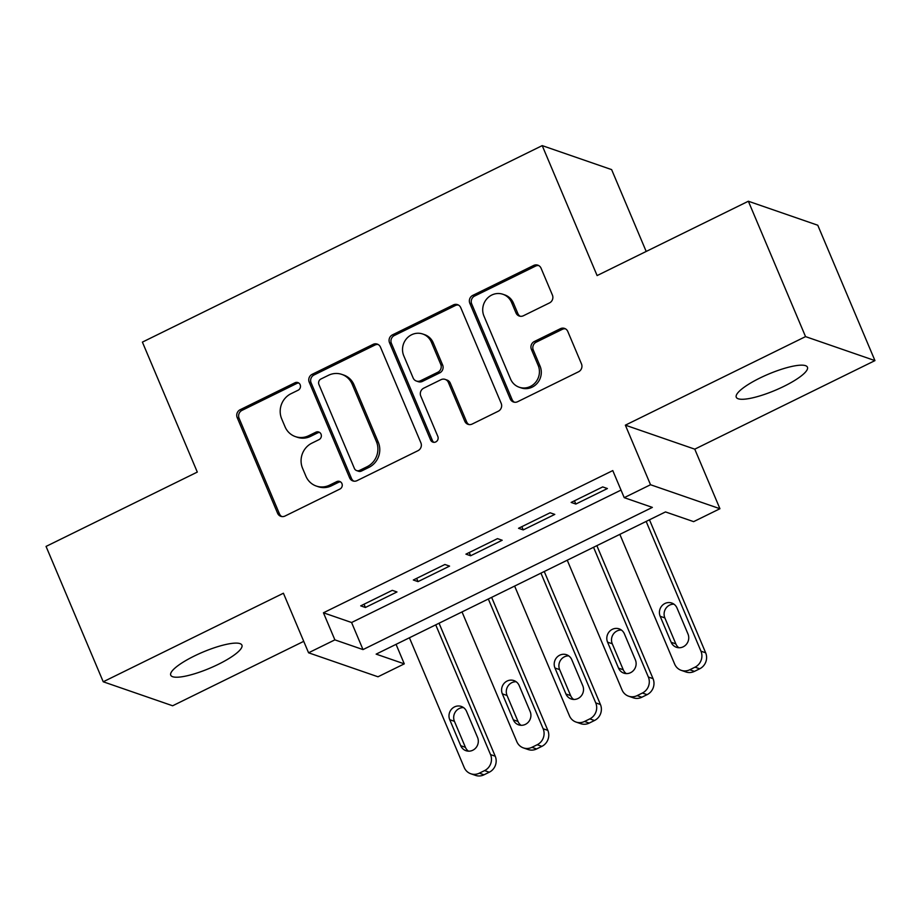 <?xml version="1.0" encoding="UTF-8"?>
<svg xmlns="http://www.w3.org/2000/svg" width="921" height="921" viewBox="0 0 921 921"><rect width="100%" height="100%" fill="white"/><g stroke="black" fill="none" stroke-linecap="round" stroke-linejoin="round"><path stroke-width="1.38" d="M300.154 384.713A4.145 3.914 -70.9 0 0 294.973 382.768L240.105 409.741A5.929 5.595 -70.9 0 0 237.192 417.593L277.601 513.262A5.929 5.595 -70.9 0 0 285.015 516.036L339.872 489.074A4.145 3.914 -70.9 0 0 339.665 481.43A4.145 3.914 -70.9 0 0 336.729 481.637L329.637 485.125A18.961 17.902 -70.9 0 1 316.26 486.035A18.961 17.902 -70.9 0 1 305.922 476.238L302.56 468.259A18.961 17.902 -70.9 0 1 311.897 443.139L319 439.639A4.145 3.914 -70.9 0 0 318.781 432.007A4.145 3.914 -70.9 0 0 315.857 432.202L308.754 435.691A18.961 17.902 -70.9 0 1 295.376 436.6A18.961 17.902 -70.9 0 1 285.05 426.803L281.676 418.836A18.961 17.902 -70.9 0 1 291.013 393.704L298.116 390.216A4.145 3.914 -70.9 0 0 300.154 384.713M298.795 383.021A4.145 3.914 -70.9 0 0 296.85 383.424L241.981 410.386A5.929 5.595 -70.9 0 0 239.069 418.238L279.477 513.906A5.929 5.595 -70.9 0 0 281.803 516.554M340.551 481.89A4.145 3.914 -70.9 0 0 338.606 482.282L331.514 485.77L329.637 485.125M319.668 432.456A4.145 3.914 -70.9 0 0 317.733 432.847L310.63 436.335L308.754 435.691M759.848 378.07A38.624 8.761 157.1 0 0 736.27 397.25A38.624 8.761 157.1 0 0 783.863 386.371A38.624 8.761 157.1 0 0 807.441 367.191A38.624 8.761 157.1 0 0 759.848 378.07M194.319 656.017A38.624 8.761 157.1 0 0 170.742 675.197A38.624 8.761 157.1 0 0 218.335 664.317A38.624 8.761 157.1 0 0 241.912 645.137A38.624 8.761 157.1 0 0 194.319 656.017M549.492 302.928A5.929 5.595 -70.9 0 0 552.416 295.077L541.076 268.241A5.929 5.595 -70.9 0 0 533.662 265.455L472.738 295.411A5.929 5.595 -70.9 0 0 469.814 303.262L510.234 398.931A5.929 5.595 -70.9 0 0 517.637 401.706L578.572 371.762A5.929 5.595 -70.9 0 0 581.485 363.91L567.797 331.479A5.929 5.595 -70.9 0 0 560.382 328.705L534.307 341.518A5.929 5.595 -70.9 0 0 531.394 349.381L538.186 365.453A15.853 14.966 -70.9 0 1 535.331 382.641A15.853 14.966 -70.9 0 1 519.191 387.223A15.853 14.966 -70.9 0 1 510.556 379.038L483.951 316.053A15.853 14.966 -70.9 0 1 486.806 298.865A15.853 14.966 -70.9 0 1 502.935 294.283A15.853 14.966 -70.9 0 1 511.581 302.468L516.013 312.967A5.929 5.595 -70.9 0 0 523.416 315.742L549.492 302.928M624.219 497.662L650.525 484.734L719.934 508.726L693.628 521.643L665.492 511.926L376.148 654.129L404.284 663.857L377.99 676.785L308.57 652.793L334.876 639.865L363.012 649.593L652.356 507.39L624.219 497.662L612.776 470.585L323.444 612.787L334.876 639.865M308.57 652.793L283.415 593.228L103.233 681.782L46.05 546.418L197.301 472.082L142.398 342.117L542.216 145.622L597.107 275.575L748.359 201.239L805.541 336.614L625.359 425.168L650.525 484.734M380.488 347.159A5.929 5.595 -70.9 0 0 373.074 344.385L312.138 374.329A5.929 5.595 -70.9 0 0 309.226 382.192L349.635 477.861A5.929 5.595 -70.9 0 0 357.049 480.635L417.973 450.691A5.929 5.595 -70.9 0 0 420.897 442.84L380.488 347.159M392.438 334.876L453.374 304.92A5.929 5.595 -70.9 0 1 460.776 307.695L501.197 403.375A5.929 5.595 -70.9 0 1 498.273 411.227L472.197 424.04A5.929 5.595 -70.9 0 1 464.794 421.265L448.4 382.468A5.929 5.595 -70.9 0 0 440.986 379.682L423.695 388.19A5.929 5.595 -70.9 0 0 420.77 396.042L437.832 436.439A4.145 3.914 -70.9 0 1 432.87 442.126A4.145 3.914 -70.9 0 1 430.602 439.985L389.525 342.727A5.929 5.595 -70.9 0 1 392.438 334.876L394.315 335.52L455.25 305.576L453.374 304.92M748.359 201.239L817.767 225.231L874.95 360.606L805.541 336.614M103.233 681.782L172.641 705.774L303.734 641.338M392.277 590.338L360.71 605.857L365.407 607.48L396.974 591.961L392.277 590.338M444.889 564.492L413.322 580L418.007 581.623L449.575 566.104L444.889 564.492M497.49 538.635L465.934 554.143L470.619 555.766L502.187 540.247L497.49 538.635M550.102 512.778L518.535 528.286L523.232 529.909L554.787 514.402L550.102 512.778M323.444 612.787L351.58 622.515L621.019 490.087M575.832 504.052L607.4 488.544L602.702 486.921L571.147 502.429L575.832 504.052L574.462 500.805M646.197 251.456L611.625 169.614L542.216 145.622M625.359 425.168L694.768 449.16L874.95 360.606M694.768 449.16L719.934 508.726M396.053 644.343L404.284 663.857M351.58 622.515L363.012 649.593M365.407 607.48L364.037 604.222M418.007 581.623L416.637 578.376M470.619 555.766L469.25 552.519M523.232 529.909L521.85 526.662M295.376 436.6L297.253 437.245A18.961 17.902 -70.9 0 0 310.63 436.335M316.26 486.035L318.136 486.679A18.961 17.902 -70.9 0 0 331.514 485.77M378.163 344.512A5.929 5.595 -70.9 0 0 374.951 345.041L314.015 374.985A5.929 5.595 -70.9 0 0 311.102 382.837L351.511 478.506A5.929 5.595 -70.9 0 0 353.837 481.153M320.969 378.98A4.145 3.914 -70.9 0 0 318.919 384.483L354.401 468.455A4.145 3.914 -70.9 0 0 359.581 470.401L367.076 466.728A18.961 17.902 -70.9 0 0 376.413 441.596L352.167 384.195A18.961 17.902 -70.9 0 0 341.829 374.398A18.961 17.902 -70.9 0 0 328.452 375.308L320.969 378.98M356.657 470.596L358.534 471.253A4.145 3.914 -70.9 0 0 361.458 471.045L359.581 470.401M341.829 374.398L343.706 375.043A18.961 17.902 -70.9 0 1 354.032 384.84L378.289 442.241A18.961 17.902 -70.9 0 1 368.941 467.373L361.458 471.045M458.462 305.047A5.929 5.595 -70.9 0 0 455.25 305.576M445.165 379.406L447.042 380.051A5.929 5.595 -70.9 0 1 450.277 383.113L466.659 421.91A5.929 5.595 -70.9 0 0 468.985 424.558M394.315 335.52A5.929 5.595 -70.9 0 0 391.402 343.372L432.479 440.641A4.145 3.914 -70.9 0 0 433.849 442.333M431.396 342.198A15.853 14.966 -70.9 0 0 422.751 334.012A15.853 14.966 -70.9 0 0 406.622 338.594A15.853 14.966 -70.9 0 0 403.766 355.782L413.138 377.967A5.929 5.595 -70.9 0 0 420.552 380.741L437.843 372.245A5.929 5.595 -70.9 0 0 440.768 364.394L431.396 342.198L433.273 342.854A15.853 14.966 -70.9 0 0 424.627 334.657L422.751 334.012M416.373 381.029L418.249 381.674A5.929 5.595 -70.9 0 0 422.428 381.398L420.552 380.741M433.273 342.854L442.644 365.038A5.929 5.595 -70.9 0 1 439.72 372.89L422.428 381.398M502.935 294.283L504.812 294.927A15.853 14.966 -70.9 0 1 513.458 303.124L517.89 313.612A5.929 5.595 -70.9 0 0 520.204 316.26M519.191 387.223L521.067 387.868A15.853 14.966 -70.9 0 0 537.208 383.286A15.853 14.966 -70.9 0 0 540.051 366.109L538.186 365.453M565.471 328.832A5.929 5.595 -70.9 0 0 562.259 329.361L536.183 342.175A5.929 5.595 -70.9 0 0 533.271 350.026L540.051 366.109M538.75 265.582A5.929 5.595 -70.9 0 0 535.538 266.111L474.614 296.055A5.929 5.595 -70.9 0 0 471.69 303.907L512.111 399.576A5.929 5.595 -70.9 0 0 514.425 402.224M435.725 624.852L490.525 754.598A12.065 11.397 -70.9 0 1 484.584 770.601L479.323 773.18A12.065 11.397 -70.9 0 1 470.804 773.755A12.065 11.397 -70.9 0 1 464.219 767.527L409.419 637.781M439.041 623.218L495.222 756.21A12.065 11.397 109.1 0 1 489.27 772.212L484.009 774.803A12.065 11.397 109.1 0 1 475.489 775.378L470.804 773.755M463.539 707.604A9.659 9.118 -70.9 0 0 454.433 721.327L465.416 747.322A9.659 9.118 -70.9 0 0 468.455 751.156M477.562 737.433L466.579 711.438A9.659 9.118 -70.9 0 0 451.486 709.239A9.659 9.118 -70.9 0 0 449.747 719.715L460.719 745.699A9.659 9.118 -70.9 0 0 475.823 747.898A9.659 9.118 -70.9 0 0 477.562 737.433M488.326 598.995L543.137 728.741A12.065 11.397 -70.9 0 1 537.185 744.744L531.924 747.322A12.065 11.397 -70.9 0 1 523.404 747.91A12.065 11.397 -70.9 0 1 516.831 741.67L462.02 611.924M491.641 597.361L547.822 730.365A12.065 11.397 109.1 0 1 541.882 746.355L536.621 748.946A12.065 11.397 109.1 0 1 528.101 749.521L523.404 747.91M516.151 681.747A9.659 9.118 -70.9 0 0 507.045 695.482L518.016 721.465A9.659 9.118 -70.9 0 0 521.056 725.299M530.162 711.576L519.191 685.581A9.659 9.118 -70.9 0 0 504.086 683.382A9.659 9.118 -70.9 0 0 502.348 693.858L513.331 719.842A9.659 9.118 -70.9 0 0 528.424 722.041A9.659 9.118 -70.9 0 0 530.162 711.576M540.938 573.138L595.737 702.884A12.065 11.397 -70.9 0 1 589.797 718.887L584.536 721.465A12.065 11.397 -70.9 0 1 576.016 722.052A12.065 11.397 -70.9 0 1 569.443 715.813L514.632 586.067M544.253 571.504L600.434 704.507A12.065 11.397 109.1 0 1 594.482 720.51L589.221 723.089A12.065 11.397 109.1 0 1 580.702 723.664L576.016 722.052M568.752 655.89A9.659 9.118 -70.9 0 0 559.646 669.625L570.629 695.608A9.659 9.118 -70.9 0 0 573.668 699.442M582.774 685.719L571.791 659.724A9.659 9.118 -70.9 0 0 556.698 657.525A9.659 9.118 -70.9 0 0 554.96 668.001L565.943 693.997A9.659 9.118 -70.9 0 0 581.036 696.184A9.659 9.118 -70.9 0 0 582.774 685.719M593.538 547.281L648.349 677.027A12.065 11.397 -70.9 0 1 642.398 693.029L637.136 695.62A12.065 11.397 -70.9 0 1 628.629 696.195A12.065 11.397 -70.9 0 1 622.043 689.956L567.244 560.21M596.854 545.658L653.035 678.65A12.065 11.397 109.1 0 1 647.095 694.653L641.833 697.232A12.065 11.397 109.1 0 1 633.314 697.819L628.629 696.195M621.364 630.033A9.659 9.118 -70.9 0 0 612.258 643.767L623.241 669.751A9.659 9.118 -70.9 0 0 626.268 673.596M635.375 659.862L624.403 633.867A9.659 9.118 -70.9 0 0 609.299 631.668A9.659 9.118 -70.9 0 0 607.561 642.144L618.544 668.139A9.659 9.118 -70.9 0 0 633.636 670.327A9.659 9.118 -70.9 0 0 635.375 659.862M646.151 521.424L700.95 651.17A12.065 11.397 -70.9 0 1 695.01 667.172L689.748 669.763A12.065 11.397 -70.9 0 1 681.229 670.338A12.065 11.397 -70.9 0 1 674.656 664.099L619.845 534.353M649.466 519.801L705.647 652.793A12.065 11.397 109.1 0 1 699.695 668.796L694.434 671.374A12.065 11.397 109.1 0 1 685.915 671.962L681.229 670.338M673.976 604.176A9.659 9.118 -70.9 0 0 664.858 617.91L675.841 643.906A9.659 9.118 -70.9 0 0 678.881 647.739M687.987 634.005L677.004 608.01A9.659 9.118 -70.9 0 0 661.911 605.822A9.659 9.118 -70.9 0 0 660.173 616.287L671.156 642.282A9.659 9.118 -70.9 0 0 686.249 644.481A9.659 9.118 -70.9 0 0 687.987 634.005M296.85 383.424L294.973 382.768M338.606 482.282L336.729 481.637M317.733 432.847L315.857 432.202M279.477 513.906L277.601 513.262M239.069 418.238L237.192 417.593M241.981 410.386L240.105 409.741M351.511 478.506L349.635 477.861M311.102 382.837L309.226 382.192M314.015 374.985L312.138 374.329M374.951 345.041L373.074 344.385M368.941 467.373L367.076 466.728M378.289 442.241L376.413 441.596M354.032 384.84L352.167 384.195M466.659 421.91L464.794 421.265M450.277 383.113L448.4 382.468M432.479 440.641L430.602 439.985M391.402 343.372L389.525 342.727M439.72 372.89L437.843 372.245M442.644 365.038L440.768 364.394M517.89 313.612L516.013 312.967M513.458 303.124L511.581 302.468M533.271 350.026L531.394 349.381M536.183 342.175L534.307 341.518M562.259 329.361L560.382 328.705M512.111 399.576L510.234 398.931M471.69 303.907L469.814 303.262M474.614 296.055L472.738 295.411M535.538 266.111L533.662 265.455M490.525 754.598L495.222 756.21M479.323 773.18L484.009 774.803M484.584 770.601L489.27 772.212M465.416 747.322L460.719 745.699M454.433 721.327L449.747 719.715M543.137 728.741L547.822 730.365M531.924 747.322L536.621 748.946M537.185 744.744L541.882 746.355M518.016 721.465L513.331 719.842M507.045 695.482L502.348 693.858M595.737 702.884L600.434 704.507M584.536 721.465L589.221 723.089M589.797 718.887L594.482 720.51M570.629 695.608L565.943 693.997M559.646 669.625L554.96 668.001M648.349 677.027L653.035 678.65M637.136 695.62L641.833 697.232M642.398 693.029L647.095 694.653M623.241 669.751L618.544 668.139M612.258 643.767L607.561 642.144M700.95 651.17L705.647 652.793M689.748 669.763L694.434 671.374M695.01 667.172L699.695 668.796M675.841 643.906L671.156 642.282M664.858 617.91L660.173 616.287"/></g></svg>
